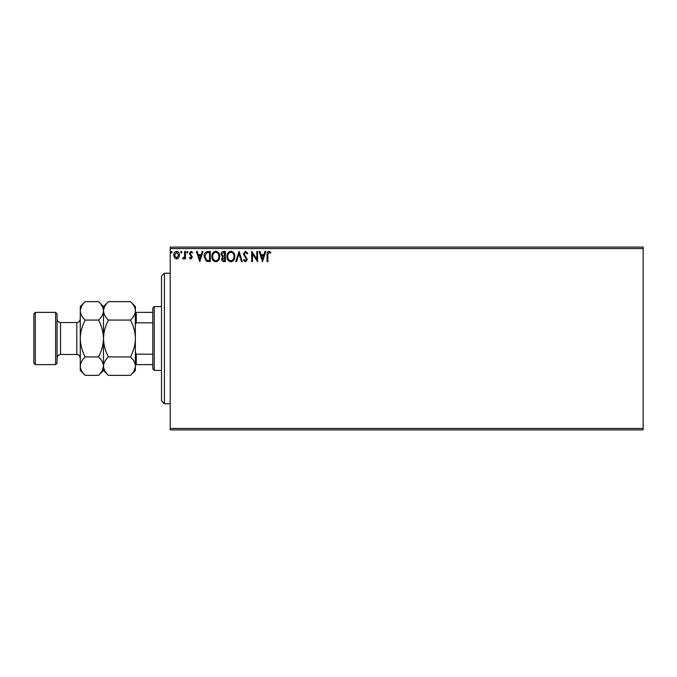<?xml version="1.0" encoding="UTF-8"?>
<svg xmlns="http://www.w3.org/2000/svg" width="677" height="677" viewBox="0 0 677 677"><rect width="100%" height="100%" fill="white"/><g stroke="black" fill="none" stroke-linecap="round" stroke-linejoin="round"><path stroke-width="1.02" d="M643.15 429.895L170.215 429.895L170.215 428.448L643.15 428.448L643.15 429.895M643.15 248.552L170.215 248.552L170.215 247.105L643.15 247.105L643.15 428.448M178.703 257.776L176.595 259.012L174.488 257.785L173.735 255.144C173.71 253.046 174.666 251.768 176.595 251.328C178.525 251.768 179.481 253.037 179.464 255.144L178.703 257.776M185.447 251.455L185.447 258.876L184.669 258.876L184.669 257.785L183.306 259.012L182.714 258.758L183.086 257.962L184.55 256.498L184.669 251.455L185.447 251.455M190.863 259.012L189.357 257.954L189.814 257.319L190.812 258.098L191.566 257.099L189.357 253.469L191.007 251.328L192.606 252.335L192.166 253.02L191.092 252.242L190.135 253.435L192.353 257.065L190.863 259.012M207.957 251.455L210.319 251.455L210.319 261.61L206.358 261.246L204.065 256.405C203.955 253.477 205.249 251.827 207.957 251.455M225.416 251.455L225.416 261.61L223.985 261.61C222.437 261.534 221.658 260.696 221.641 259.096L222.598 256.938L220.99 254.34C220.998 252.665 221.802 251.7 223.385 251.455L225.416 251.455M239.091 251.455L242.341 261.61L241.494 261.61L239.023 253.909L236.552 261.61L235.706 261.61L239.091 251.455M256.795 251.455L257.573 251.455L257.573 261.61L252.496 254.036L252.496 261.61L251.717 261.61L251.717 251.455L256.795 259.012L256.795 251.455M267.864 254.857L267.864 261.61L267.077 261.61L267.077 254.755C266.772 252.91 267.39 251.726 268.938 251.201L270.859 252.369L270.462 253.147L268.947 252.242L267.864 254.857M170.215 248.552L170.215 428.448M262.524 261.61L259.139 251.455L259.985 251.455L261.034 254.713L263.886 254.713L264.927 251.455L265.782 251.455L262.524 261.61M245.531 251.201L247.816 253.418L247.181 253.934L245.59 252.242L244.169 253.96L247.291 259.503L245.48 261.872L243.517 260.154L244.126 259.528L245.489 260.831L246.513 259.545L243.382 253.943L245.531 251.201M234.792 256.49C234.851 259.384 233.565 261.178 230.933 261.872C228.251 261.246 226.93 259.469 226.981 256.541C226.93 253.638 228.225 251.861 230.874 251.201C233.523 251.836 234.826 253.596 234.792 256.49M219.686 256.49C219.746 259.384 218.459 261.178 215.836 261.872C213.145 261.246 211.825 259.469 211.876 256.541C211.825 253.638 213.128 251.861 215.768 251.201C218.417 251.836 219.729 253.596 219.686 256.49M199.774 261.61L196.389 251.455L197.235 251.455L198.276 254.713L201.128 254.713L202.178 251.455L203.024 251.455L199.774 261.61M187.927 252.174L187.275 253.02L186.624 252.174L187.275 251.328L187.927 252.174M181.935 252.174L181.284 253.02L180.632 252.174L181.284 251.328L181.935 252.174M172.17 252.174L171.518 253.02L170.866 252.174L171.518 251.328L172.17 252.174M261.364 255.754L262.464 259.164L263.548 255.754L261.364 255.754M227.76 256.541C227.726 258.859 228.775 260.29 230.899 260.831C233.023 260.273 234.056 258.826 234.014 256.49C234.047 254.18 233.015 252.766 230.899 252.242C228.758 252.766 227.709 254.197 227.76 256.541M223.825 260.569L224.637 260.569L224.637 257.319L222.428 259.079L223.825 260.569M224.239 256.278L224.637 252.496L223.748 252.496L221.777 254.34L223.004 256.151L224.239 256.278M212.663 256.541C212.62 258.859 213.67 260.29 215.802 260.831C217.918 260.273 218.959 258.826 218.908 256.49C218.95 254.18 217.909 252.766 215.802 252.242C213.653 252.766 212.612 254.197 212.663 256.541M209.531 260.569L209.531 252.496L206.603 252.758L204.852 256.405L206.773 260.29L209.531 260.569M198.615 255.754L199.707 259.164L200.798 255.754L198.615 255.754M174.514 255.144L176.595 258.098L178.677 255.144L176.595 252.242L174.514 255.144M164.418 403.78L161.515 400.877L161.515 276.123L164.418 273.22L164.418 403.78L170.215 403.78M154.263 370.412L152.807 368.965L152.807 308.035L154.263 306.588L154.263 370.412L161.515 370.412M152.807 322.811L136.272 322.811L135.4 324.571M135.4 352.429L136.272 354.189L136.272 364.615L135.4 364.615M152.807 354.189L136.272 354.189M135.4 312.385L136.272 312.385L136.272 322.811M152.807 312.385L136.272 312.385M152.807 364.615L136.272 364.615M57.063 313.84L57.063 363.16L55.607 364.615L55.607 312.385L57.063 313.84M35.297 364.615L33.85 363.16L33.85 313.84L35.297 312.385L35.297 364.615L55.607 364.615M108.422 375.354L103.488 370.412L103.488 366.139C103.674 362.906 105.316 359.834 108.422 356.923C105.324 351.151 103.683 345.016 103.488 338.5C103.683 332.001 105.324 325.857 108.422 320.077C105.333 317.208 103.691 314.136 103.488 310.861C103.674 307.62 105.316 304.557 108.422 301.646L130.466 301.646C133.547 304.515 135.197 307.586 135.4 310.861C135.214 314.094 133.564 317.166 130.466 320.077C133.555 325.849 135.205 331.984 135.4 338.5C135.205 344.999 133.555 351.143 130.466 356.923C133.547 359.792 135.197 362.864 135.4 366.139C135.214 369.38 133.564 372.443 130.466 375.354L108.422 375.354C105.333 372.485 103.691 369.414 103.488 366.139L103.589 367.408M108.422 320.077L130.466 320.077M104.85 306.148L103.589 309.592M130.466 375.354L135.4 370.412L135.298 309.592M134.038 370.852L135.298 367.408M108.422 356.923L130.466 356.923M102.117 370.852L103.488 366.139L103.488 306.588L108.422 301.646M135.4 310.861L135.4 306.588L130.466 301.646M103.488 310.861C103.293 314.094 101.652 317.166 98.546 320.077C101.643 325.857 103.293 332.001 103.488 338.5C103.285 345.008 101.643 351.151 98.546 356.923C101.635 359.792 103.276 362.864 103.488 366.139C103.293 369.38 101.652 372.443 98.546 375.354L85.209 375.354C82.12 372.485 80.478 369.414 80.275 366.139L80.275 306.588L85.209 301.646L98.546 301.646C101.635 304.515 103.276 307.586 103.488 310.861L103.386 309.592M85.209 375.354L80.275 370.412L80.275 366.139C80.461 362.906 82.103 359.834 85.209 356.923C82.112 351.143 80.47 344.999 80.275 338.5C80.47 331.992 82.112 325.849 85.209 320.077C82.12 317.208 80.478 314.136 80.275 310.861C80.461 307.62 82.103 304.557 85.209 301.646M81.638 306.148L80.377 309.592M80.275 366.139L80.377 367.408M85.209 320.077L98.546 320.077M85.209 356.923L98.546 356.923M76.789 322.54L60.541 322.54L60.541 354.46L76.789 354.46L76.789 322.54C77.847 321.871 78.65 323.792 80.275 319.062M164.418 273.22L170.215 273.22M154.263 306.588L161.515 306.588M76.789 354.46C77.847 355.129 78.65 353.208 80.275 357.938M60.541 354.46C58.425 354.663 57.266 355.823 57.063 357.938M35.297 312.385L55.607 312.385M103.488 306.588L98.546 301.646M103.488 370.412L98.546 375.354M60.541 322.54C58.425 322.337 57.266 321.177 57.063 319.062"/></g></svg>
